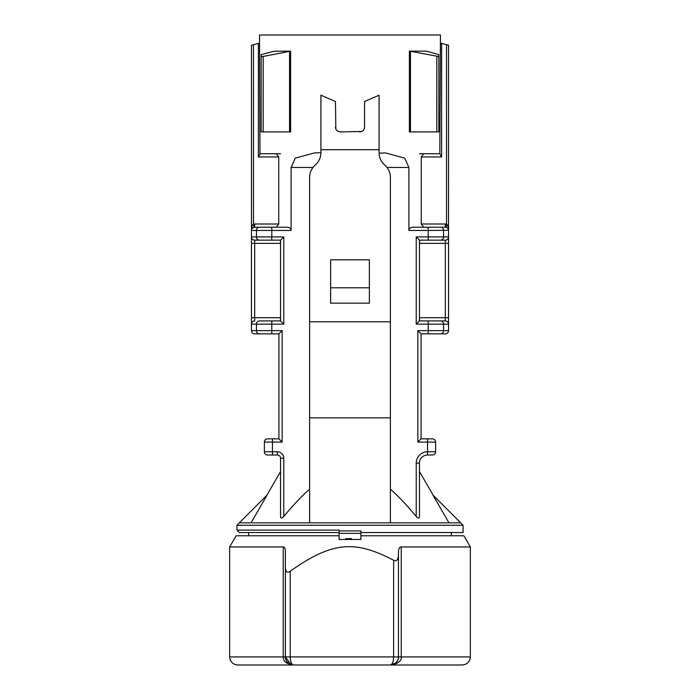 <?xml version="1.0" encoding="UTF-8"?>
<svg xmlns="http://www.w3.org/2000/svg" width="700" height="700" viewBox="0 0 700 700"><rect width="100%" height="100%" fill="white"/><g stroke="black" fill="none" stroke-linecap="round" stroke-linejoin="round"><path stroke-width="1.05" d="M448.525 230.204L448.543 45.238L441.621 43.391L441.621 156.957L439.819 153.729L440.457 35L259.543 35L259.543 43.076L251.457 45.238L251.466 230.291M251.466 230.116L251.457 230.457C251.632 226.809 252.306 224.691 253.479 224.114A6.457 6.457 0 0 1 254.695 224L278.74 224L278.74 156.957L276.334 153.729L260.181 153.729L259.98 154.263L260.181 153.729L280.56 153.729M419.44 153.729L423.666 153.729L421.26 156.957L421.26 224L445.305 224A6.457 6.457 0 0 1 446.521 224.114C447.703 224.7 448.376 226.818 448.543 230.457L448.534 230.178M421.26 156.957L441.621 156.957L440.764 155.724M259.236 155.724L258.379 156.957L259.98 154.263L259.543 43.076M278.74 224L276.334 227.229M259.507 227.229A3.229 3.071 90 0 0 256.436 230.457L271.775 230.457L271.775 227.229L254.695 227.229L287.525 227.229C289.957 227.71 291.148 228.786 291.095 230.457L291.095 167.457L295.304 158.121L314.466 152.924L320.924 152.696A16.152 16.152 0 0 1 316.19 164.115L317.371 162.803M335.851 128.992L335.457 101.491L320.924 95.209L320.924 152.696M336.227 129.692L336.814 130.436M338.24 131.46L340.305 131.924L361.76 131.46M363.186 130.436L363.773 129.692M364.149 128.992L364.543 127.076C364.394 129.964 362.775 131.582 359.695 131.924M320.924 149.695L379.076 149.695L379.076 95.209L364.543 101.491L364.543 127.076M379.076 149.695L379.085 153.134L385.534 152.924L404.696 158.121L408.905 167.457L408.905 230.457C408.852 228.786 410.043 227.71 412.475 227.229L445.305 227.229A3.229 3.229 0 0 1 448.543 230.457L448.543 324.152A3.229 3.229 0 0 0 445.305 320.924L419.457 320.924L416.229 324.152L416.229 236.924L419.457 240.152L419.457 320.924A3.229 3.203 90 0 0 419.598 320.924L419.598 317.695L445.305 317.695L445.305 320.924L428.225 320.924L428.225 324.152L416.229 324.152M423.666 227.229L421.26 224M439.819 153.729L423.666 153.729M273.831 51.222L290.623 51.153L263.174 56.438L263.174 131.924L289.555 131.924L289.555 51.258M409.377 51.153L426.422 51.153L438.848 54.617L438.848 131.924L409.377 131.924L409.377 51.153L410.445 51.258L410.445 131.924M441.621 43.391L440.457 43.076M408.905 230.457L428.225 230.457L428.225 227.229L445.305 227.229L445.305 224M446.539 224.123L446.259 227.369M448.394 229.513L448.543 230.457A3.229 3.229 0 0 0 445.305 227.229M253.479 44.704L253.479 224.114L254.082 227.29L253.339 227.526M251.606 229.513L251.501 229.959M251.536 228.874L251.484 229.652M309.619 489.169C302.418 495.364 293.799 504.455 283.771 516.434L283.771 458.229A6.457 6.457 0 0 0 277.305 451.771L272.457 451.771L272.457 442.076L282.152 442.076L278.924 438.848L278.924 333.848L254.695 333.848A3.229 3.229 0 0 1 251.457 330.619L251.457 230.457L256.436 230.457L256.436 236.924A3.229 3.071 90 0 0 259.507 240.152L280.543 240.152L283.771 236.924L283.771 324.152L280.543 320.924L280.543 240.152A3.229 3.203 -90 0 0 280.402 240.152L280.402 243.381L254.695 243.381L254.695 240.152L259.507 240.152M252.201 228.401L253.085 227.657M390.381 489.169C397.582 495.364 406.201 504.455 416.229 516.434L416.229 463.076A11.305 11.305 0 0 1 427.543 451.771L427.543 455L432.381 455L427.543 455A8.076 8.076 0 0 0 419.457 463.076L419.457 516.477C419.291 518.595 418.215 518.577 416.229 516.434M390.381 321.79L390.381 522.847L309.619 522.847L309.619 321.79L390.381 321.79L390.381 177.38A16.152 16.152 0 0 0 385.656 165.961L386.199 166.539M386.505 166.88L386.977 167.457L408.905 167.457M379.155 154.315L379.277 155.234M379.304 155.365L379.444 156.135M379.488 156.319L379.82 157.526M379.838 157.596L380.275 158.804M380.887 160.125L381.666 161.464M382.629 162.803L383.81 164.115A16.152 16.152 0 0 1 379.076 152.696M318.334 161.464L319.113 160.125M319.725 158.804L320.18 157.526M320.276 157.202L320.469 156.511M320.512 156.319L320.723 155.234M320.74 155.146L320.845 154.315M291.095 167.457L313.023 167.457L313.495 166.88M313.801 166.539L314.344 165.961A16.152 16.152 0 0 0 309.619 177.38L309.619 321.79M314.344 165.961L316.19 164.115M383.81 164.115L385.656 165.961M369.381 259.831L330.619 259.831L330.619 303.152L369.381 303.152L369.381 259.831M390.381 417.83L309.619 417.83M267.094 495.049L251.02 522.847L267.094 495.049L239.295 522.847L309.619 522.847M390.381 522.847L460.705 522.847L432.906 495.049L448.98 522.847L432.906 495.049M283.771 516.434C281.803 518.577 280.726 518.595 280.543 516.477L280.543 458.229A3.229 3.229 0 0 0 277.305 455L267.619 455A3.229 3.229 0 0 1 264.381 451.771L264.381 442.076A3.229 3.229 0 0 1 267.619 438.848L278.924 438.848M434.683 333.848L445.305 333.848L428.225 333.848L428.225 330.619L417.848 330.619L421.076 333.848L421.076 438.848L432.381 438.848A3.229 3.229 0 0 1 435.619 442.076L435.619 451.771A3.229 3.229 0 0 1 432.381 455M421.076 438.848L417.848 442.076L421.076 438.848M428.225 333.848L421.076 333.848M440.493 333.848A3.229 3.071 -90 0 0 443.564 330.619L448.543 330.619A3.229 3.229 0 0 1 445.305 333.848A3.229 3.229 0 0 0 448.543 330.619L448.543 324.152L443.564 324.152A3.229 3.071 -90 0 0 440.493 320.924M416.229 236.924L448.543 236.924A3.229 3.229 0 0 1 445.305 240.152L445.305 243.381L419.598 243.381L419.598 240.152A3.229 3.203 -90 0 0 419.457 240.152L445.305 240.152L428.225 240.152L428.225 230.457L448.534 230.282M254.695 333.848L265.317 333.848M278.924 333.848L282.152 330.619L282.152 442.076M267.619 455L272.457 455L272.457 451.771L264.381 451.771M259.507 320.924L271.775 320.924L259.507 320.924A3.229 3.071 -90 0 0 256.436 324.152L256.436 330.619L251.457 330.619M283.771 324.152L251.457 324.152A3.229 3.229 0 0 1 254.695 320.924L254.695 243.381L251.457 243.381M254.695 240.152A3.229 3.229 0 0 1 251.457 236.924A3.229 3.229 0 0 0 254.695 240.152L271.775 240.152L271.775 236.924L283.771 236.924M251.457 317.695L280.402 317.695L280.402 320.924A3.229 3.203 90 0 0 280.543 320.924L271.775 320.924L271.775 330.619L282.152 330.619M254.695 227.229A3.229 3.229 0 0 0 251.457 230.457L251.457 230.457A3.229 3.229 0 0 1 254.695 227.229L254.695 224M360.902 532.543L463.076 532.543L463.076 525.271L460.653 522.847M463.076 525.271L236.924 525.271L236.924 530.119L339.098 530.119L339.098 530.924L360.902 530.924L360.902 539.455L339.098 539.455L339.098 530.924M236.924 530.119L239.348 532.543L339.098 532.543L248.631 532.543L248.657 535.771M339.098 535.771L236.119 535.771L229.652 546.962L229.652 656.924L283.229 656.924C283.054 661.238 286.466 663.933 293.457 665L462.271 665C467.224 664.475 469.91 661.78 470.347 656.924L401.24 656.924L401.24 546.962C399.613 546.884 398.685 548.538 398.457 551.915L398.457 555.459C397.933 560.201 396.322 561.785 393.619 560.227C355.696 540.549 333.113 540.706 290.229 571.253C287.446 573.265 285.828 572.093 285.381 567.744L285.381 551.477M285.381 550.812C285.25 548.188 284.524 546.901 283.229 546.962L229.652 546.962M360.902 535.771L463.881 535.771L470.347 546.962L401.24 546.962M345.695 538.702L351.558 538.589M285.381 567.744L285.381 656.924C285.635 661.57 288.321 664.256 293.457 665L237.729 665C232.829 664.519 230.134 661.832 229.652 656.924M290.229 571.253L290.229 656.924L393.619 656.924C393.488 661.666 392.411 664.361 390.381 665C395.517 664.265 398.213 661.57 398.457 656.924L398.457 555.459M398.457 553.245L398.457 551.915M249.769 665L265.457 665M283.229 546.962L283.229 656.924L290.229 656.924C290.36 661.666 291.436 664.361 293.457 665L291.777 664.825M285.469 658.096L285.381 656.924L291.069 664.641M398.352 658.245L398.457 656.924L401.24 656.924C401.651 661.062 398.037 663.749 390.381 665L392.009 664.834M393.26 664.475L393.741 664.265M396.918 661.675L397.696 660.354M397.915 659.837L398.256 658.735M287.262 663.381L288.619 663.381M395.229 663.381L396.97 663.381M339.098 533.347L360.902 533.347M335.457 127.076C335.606 129.964 337.225 131.582 340.305 131.924M369.381 287.805L330.619 287.805M273.578 51.406L261.152 54.617L261.152 56.543L263.174 56.438M290.623 51.153L290.623 131.924L289.555 131.924M263.174 131.924L261.152 131.924L261.152 56.543M438.848 56.543L410.445 51.258M278.74 156.957L258.379 156.957L258.379 43.391M446.521 224.114L446.521 44.704M251.457 236.924L271.775 236.924L271.775 230.457L291.095 230.457M428.225 330.619L428.225 324.152L443.564 324.152L443.564 330.619L428.225 330.619M417.848 330.619L417.848 442.076L427.543 442.076L427.543 451.771L435.619 451.771M416.229 463.076L419.457 463.076M427.543 438.848L427.543 442.076L435.619 442.076M440.493 227.229A3.229 3.071 90 0 1 443.564 230.457L443.564 236.924A3.229 3.071 90 0 1 440.493 240.152M264.381 442.076L272.457 442.076L272.457 438.848M283.771 458.229L280.543 458.229A3.229 3.229 0 0 0 277.305 455L277.305 451.771M271.775 333.848L271.775 330.619L256.436 330.619A3.229 3.071 -90 0 0 259.507 333.848M280.543 243.381L280.543 317.695M448.543 317.695L445.305 317.695L445.305 243.381L448.543 243.381M419.457 317.695L419.457 243.381M448.543 236.924A3.229 3.229 0 0 1 445.305 240.152M401.24 656.924L393.619 656.924L393.619 560.227M436.826 56.438L436.826 131.924M445.918 227.29L446.381 227.412M251.501 229.985L251.457 230.457M236.924 525.271L239.348 522.847M280.543 471.52L266.761 495.381M419.457 471.52L433.239 495.381M451.343 535.771L451.369 532.543M470.347 546.962L470.347 656.924M285.381 656.95C285.154 658.403 285.941 660.301 287.735 662.62L293.457 665M285.574 658.665L285.863 659.663M286.431 660.905L287.149 661.955M288.033 662.9L289.354 663.871M290.938 664.597L291.909 664.851M390.39 665L395.736 662.979C397.828 660.52 398.738 658.516 398.457 656.95M392.507 664.72L391.72 664.886"/></g></svg>
